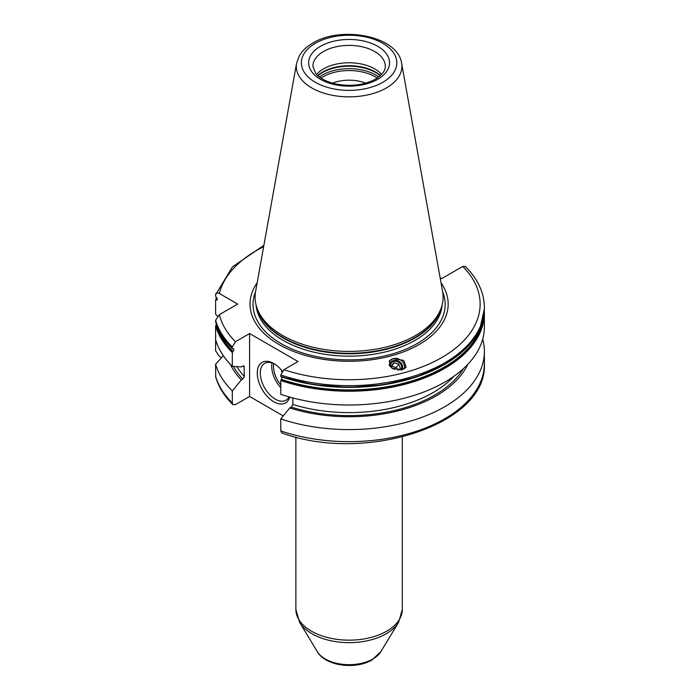 <?xml version="1.0" encoding="UTF-8"?>
<svg xmlns="http://www.w3.org/2000/svg" width="700" height="700" viewBox="0 0 700 700"><rect width="100%" height="100%" fill="white"/><g stroke="black" fill="none" stroke-linecap="round" stroke-linejoin="round"><path stroke-width="1.05" d="M365.794 83.142A29.803 17.211 0 0 0 332.395 83.142M316.601 74.462A36.19 20.895 180 0 1 323.505 68.889A36.19 20.895 0 0 1 381.588 74.462M256.786 307.414L257.539 309.654A93.249 53.839 180 0 0 321.773 350.928A93.249 53.839 180 0 0 415.03 337.523A93.249 53.839 0 0 0 440.65 309.654L441.402 307.414A94.01 54.276 0 0 1 415.564 335.501A94.01 54.276 180 0 1 321.545 349.02A94.01 54.276 180 0 1 256.786 307.414A94.01 54.276 180 0 1 255.588 291.533L296.581 63.236A52.797 30.485 0 0 0 326.401 93.896A52.797 30.485 0 0 0 386.426 87.929A52.797 30.485 0 0 0 401.608 63.236C397.863 35.919 341.416 25.384 312.777 43.067C306.88 46.454 302.453 50.601 299.486 55.519L296.581 63.236M441.402 307.414A94.01 54.276 0 0 0 442.601 291.533L401.608 63.236M257.162 282.756A99.076 57.199 180 0 0 294.499 351.811A99.076 57.199 180 0 0 419.151 344.523A99.076 57.199 0 0 0 441.026 282.756M440.125 277.716L441.674 278.618L462.761 266.438L465.299 266.438C477.829 278.906 484.19 292.609 484.383 307.554A135.293 78.111 180 0 1 416.404 375.314A135.293 78.111 180 0 1 280.787 374.981L280.787 376.381A135.293 78.111 0 0 0 416.404 376.714A135.293 78.111 0 0 0 484.383 308.954L479.727 329.402L466.104 348.381L444.509 364.621L416.404 377.046L383.705 384.816L348.652 387.424L313.618 384.685L281.015 376.784M217.026 298.104A134.356 77.569 0 0 0 216.431 300.081L217.438 299.626L215.617 296.205L215.617 294.805C215.793 292.836 217.044 292.399 219.345 293.484L237.694 304.08L219.345 314.676L215.617 320.303A135.293 78.111 0 0 0 232.312 346.99L232.312 348.39L232.995 348.749C234.141 348.976 234.141 349.86 232.995 351.4L232.312 352.546A135.293 78.111 180 0 1 215.617 325.859L215.617 350.779L219.345 356.414L221.524 357.665M232.89 404.652L232.312 402.964L232.312 390.924A135.293 78.111 180 0 1 215.617 364.236L215.705 377.002C218.61 386.96 224.332 396.174 232.89 404.652L235.428 404.644L249.585 396.471L283.246 415.905M215.617 320.303L216.134 322.07L215.617 321.703A135.293 78.111 180 0 0 232.312 348.39L232.75 348.801M232.312 346.99L235.428 341.723L249.585 333.541L249.585 396.471M232.312 390.924L241.299 379.96L242.777 379.102L244.352 376.46A118.904 68.644 180 0 1 236.862 366.642M244.081 366.082L244.352 376.46M243.399 365.855A118.904 68.644 180 0 0 244.352 366.896L242.777 366.065L241.299 366.922L232.312 366.336A135.293 78.111 180 0 1 215.617 339.649M232.312 352.546L232.312 366.336M232.995 348.749L233.634 348.898M281.216 376.793L280.787 376.381L281.216 376.793A134.697 77.77 180 0 0 464.529 349.694M280.787 380.537L280.787 394.319A135.293 78.111 180 0 0 416.404 394.651A135.293 78.111 180 0 0 484.383 326.9L484.383 313.11A135.293 78.111 180 0 1 416.404 380.87A135.293 78.111 180 0 1 280.787 380.537L281.216 379.619A134.697 77.77 0 0 0 483.376 318.535M216.431 300.081L215.617 300.361L215.617 314.151L217.472 316.225M215.617 325.859L216.501 324.572M216.799 297.806A134.697 77.77 0 0 0 216.134 299.994L215.617 300.361M282.293 377.213L281.216 379.619M215.617 364.236L223.317 355.679M249.585 333.541L298.06 361.533L283.902 369.705L280.787 374.981M215.617 294.805L232.435 266.892L263.874 245.359M389.095 361.41A8.732 7.831 33.3 0 1 393.172 358.662L403.751 360.447L406.131 367.264L402.185 369.81L391.606 368.025L389.226 361.2L393.172 358.662A8.732 7.831 -146.7 0 1 401.642 360.824A8.732 7.831 -146.7 0 1 404.512 368.812M292.828 397.933L292.828 404.442L291.252 407.094L289.774 407.942L280.787 418.906L280.787 430.955L281.925 432.985C365.601 463.741 487.996 424.296 484.383 363.527A135.293 78.111 0 0 1 416.404 431.287A135.293 78.111 0 0 1 280.787 430.955M482.702 339.194A135.293 78.111 180 0 1 484.383 351.488A135.293 78.111 180 0 1 416.404 419.239A135.293 78.111 180 0 1 280.787 418.906M241.299 379.96A123.043 71.041 180 0 1 230.361 364.341M289.774 407.942A123.043 71.041 0 0 0 467.827 364.341M289.748 397.092A23.415 13.519 60 0 1 273.822 401.774A23.415 13.519 60 0 1 257.267 373.091A23.415 13.519 60 0 1 273.822 363.527L273.822 363.527A23.415 13.519 60 0 1 282.301 371.123M289.03 396.891A21.289 12.294 -120 0 1 285.976 400.216A21.289 12.294 -120 0 1 275.328 399.166A21.289 12.294 60 0 1 261.424 380.406A21.289 12.294 60 0 1 264.688 363.344A21.289 12.294 60 0 1 274.592 363.991M281.689 371.998A8.514 4.918 60 0 1 281.697 370.37M402.325 369.766A7.026 6.309 -146.7 0 0 400.759 362.723A7.026 6.309 -146.7 0 0 393.514 360.561A7.026 6.309 33.3 0 0 389.174 365.496M390.189 366.844A5.959 5.346 -146.7 0 1 393.881 361.515A5.959 5.346 -146.7 0 1 400.33 363.685A5.959 5.346 -146.7 0 1 400.977 370.064M398.816 370.204L400.409 368.419L398.703 364.009L393.995 362.836L390.985 366.082L391.457 367.92M391.178 366.914L391.711 366.319L396.419 367.483L397.276 370.081M392.717 368.69A2.704 2.424 -146.7 0 1 394.94 369.582M393.995 362.836L391.711 366.319M398.703 364.009L396.419 367.483M320.985 78.103A36.724 21.201 180 0 1 323.129 76.755A36.724 21.201 0 0 1 377.195 78.103M378.717 77.026A37.468 21.63 0 0 0 322.595 74.979A37.468 21.63 180 0 0 319.471 77.026M317.966 75.793A37.468 21.63 180 0 1 322.595 72.538A37.468 21.63 0 0 1 380.223 75.793M380.476 75.565A37.38 21.586 0 0 0 322.656 72.03A37.38 21.586 180 0 0 317.713 75.565M385.289 66.281A36.19 20.895 0 0 0 362.941 46.979A36.19 20.895 0 0 0 323.505 51.511A36.19 20.895 0 0 0 312.9 66.281L315.578 73.264C316.995 75.53 323.006 80.885 334.731 83.746C350.166 86.879 363.781 85.33 375.567 79.109C385.656 72.599 385.28 67.751 385.289 66.281M377.694 79.319A40.451 23.354 0 0 0 377.694 46.296A40.451 23.354 0 0 0 320.495 46.296A40.451 23.354 0 0 0 320.495 79.319A40.451 23.354 0 0 0 377.694 79.319M382.848 82.294A47.74 27.562 0 0 0 382.848 43.321A47.74 27.562 0 0 0 315.332 43.321A47.74 27.562 0 0 0 315.332 82.294A47.74 27.562 0 0 0 382.848 82.294M441.254 307.851A93.161 53.786 0 0 1 414.969 338.03A93.161 53.786 180 0 1 319.839 351.059A93.161 53.786 180 0 1 256.935 307.851M256.034 304.824A93.161 53.786 180 0 0 315.42 352.511A93.161 53.786 180 0 0 414.969 340.392A93.161 53.786 0 0 0 442.155 304.824M442.654 291.839A96.066 55.466 0 0 1 417.025 343.648A96.066 55.466 180 0 1 302.435 352.905A96.066 55.466 180 0 1 255.526 291.839M232.75 351.636A134.697 77.77 180 0 1 216.134 324.896M232.995 351.4A134.356 77.569 180 0 1 216.431 324.634M281.47 379.382A134.356 77.569 0 0 0 482.073 323.418M219.345 314.676A131.031 75.652 0 0 0 235.428 341.723M283.902 369.705A131.031 75.652 0 0 0 441.752 357.578A131.031 75.652 0 0 0 462.761 266.438M263.629 246.733A131.031 75.652 0 0 0 219.345 293.484M215.617 376.276A135.293 78.111 0 0 0 232.312 402.964M463.391 368.699A121.03 69.877 180 0 1 291.252 407.094M242.777 379.102A121.03 69.877 180 0 1 233.502 366.415M292.828 404.442A118.904 68.644 0 0 0 454.16 376.11M272.072 362.933A21.289 12.294 -120 0 0 280.787 387.669M273.77 363.589A20.011 11.55 -120 0 0 280.787 384.947M380.861 651.656L371.989 659.951C355.609 669.742 325.727 666.278 317.319 651.656A33.653 19.434 0 0 0 372.89 658.989A33.653 19.434 0 0 0 380.861 651.656L398.589 622.361L402.316 609.438A53.226 30.73 0 0 1 386.724 631.164A53.226 30.73 0 0 1 328.729 637.831A53.226 30.73 0 0 1 295.873 609.438L295.873 437.054M317.319 651.656L299.6 622.361A52.421 30.266 0 0 0 386.164 633.78A52.421 30.266 0 0 0 398.589 622.361M215.635 321.851C218.409 331.424 224.009 340.384 232.426 348.731M484.383 307.554L484.383 308.954M484.383 313.11L484.339 311.036M215.635 300.213L216.501 297.491M484.383 351.488L484.383 363.527M402.316 437.054L402.316 609.438M299.6 622.361L295.873 609.438"/></g></svg>
